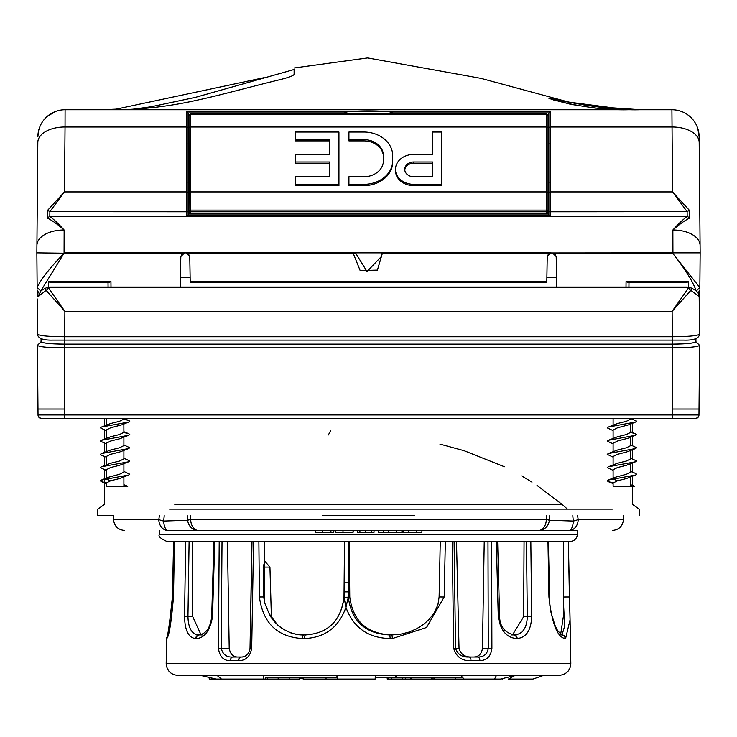 <?xml version="1.0" encoding="UTF-8"?>
<svg xmlns="http://www.w3.org/2000/svg" width="737" height="737" viewBox="0 0 737 737"><rect width="100%" height="100%" fill="white"/><g stroke="black" fill="none" stroke-linecap="round" stroke-linejoin="round"><path stroke-width="1.11" d="M346.436 113.995L344.916 112.927L188.082 112.927L188.101 211.768L49.876 211.666L49.812 216.512C53.718 219.221 58.49 223.716 64.137 230.008L64.073 253.215L36.85 252.865L37.817 142.37A27.223 15.615 -179.5 0 1 65.04 126.994L64.469 191.906L49.876 211.666L47.619 210.303L64.469 191.906L186.47 191.906L186.719 111.545L550.281 111.545L550.364 216.282L548.872 215.895L548.844 113.397L550.281 111.545M56.325 111.186L47.85 115.893M39.844 126.764L38.564 130.827L37.863 136.723A27.223 27.223 0 0 1 65.086 109.739L671.914 109.739A27.223 27.223 0 0 1 699.137 136.723L700.15 252.865L672.927 252.865L672.863 230.008C678.51 223.716 683.282 219.221 687.188 216.512L687.124 211.666L672.531 191.906L689.381 210.303L687.124 211.666L548.899 211.768M263.496 77.8L116.188 109.14L104.617 109.629M640.729 109.739L595.551 106.681L575.348 103.42L550.253 98.159L553.984 100.168L627.574 109.739L617.449 109.739M127.179 109.739L115.368 109.739C142.683 109.564 170.265 106.303 198.096 99.965C218.778 95.626 256.504 85.262 279.489 79.789C288.305 77.606 293.179 75.837 294.109 74.465L294.109 69.158L292.911 69.803M551.709 99.44L553.33 99.117L584.248 104.995L609.757 108.302L639.734 109.739C606.708 110.836 556.426 99.67 553.671 99.173C547.637 99.007 591.203 110.872 628.624 109.739L628.624 109.739M595.551 106.681L640.011 109.739M549.065 192.725A1.474 0.848 -0 0 1 550.53 191.906L672.531 191.906L671.914 109.739M65.086 109.739L65.04 126.994L186.47 126.994A1.474 0.848 180 0 1 187.935 127.814M389.035 113.995L391.568 112.217L392.084 112.927L390.564 113.995M548.844 113.397L548.77 117.561L548.033 117.561M547.996 115.239A1.474 1.216 178.2 0 1 548.033 115.469L548.033 115.469A1.474 1.216 178.2 0 1 548.033 115.497L548.033 210.275L546.559 210.109L546.476 191.906A1.474 0.848 0 0 1 547.95 192.735M189.05 192.735L188.967 115.479A1.474 1.308 -1 0 1 190.441 114.18L190.441 210.109L188.967 210.275L189.05 192.735A1.474 0.848 0 0 1 190.524 191.906L546.476 191.906L546.559 114.18A1.474 1.308 1 0 1 548.033 115.479L546.559 113.995L190.441 113.995L188.967 115.469A1.474 1.216 -178.2 0 1 188.967 115.469L188.967 115.469A1.474 1.216 -178.2 0 1 189.004 115.239M548.033 210.275L548.033 210.561A1.474 1.188 178.3 0 1 546.559 211.749L546.559 210.109L190.441 210.109L190.441 211.749A1.474 1.188 -178.3 0 1 188.967 210.542L188.967 115.516M548.927 143.448L548.033 143.448L548.033 210.561L546.559 211.768L190.441 211.749L188.967 210.561L188.967 212.081L188.967 210.275M548.033 143.448L548.033 115.516M348.923 184.342L348.923 185.613L363.811 185.613A28.89 23.667 -0 0 0 392.71 161.947L392.71 155.691A28.89 23.667 -0 0 0 363.811 132.024L348.923 132.024L348.923 139.625L363.811 139.625A19.623 16.076 180 0 1 383.433 155.691L383.433 160.675A19.623 16.076 180 0 1 363.811 176.751L348.923 176.751L348.923 184.342L363.811 184.342A28.89 23.667 -0 0 0 392.71 160.675M348.923 139.625L348.923 140.887L363.811 140.887A19.623 16.076 180 0 1 383.433 156.963L383.433 160.675M395.474 169.363L395.474 170.634A18.287 14.98 -0 0 0 413.752 185.613L441.841 185.613L441.841 132.024L432.573 132.024L432.573 154.392L413.752 154.392A18.287 14.98 -0 0 0 395.474 169.363A18.287 14.98 -0 0 0 413.752 184.342L441.841 184.342M432.573 133.296L432.573 154.392M295.159 185.613L338.937 185.613L338.937 132.024L295.159 132.024L295.159 139.625L329.669 139.625L329.669 154.392L295.159 154.392L295.159 161.983L329.669 161.983L329.669 176.751L295.159 176.751L295.159 185.613M295.159 161.983L295.159 163.245L329.669 163.245L329.669 176.751M295.159 139.625L295.159 140.887L329.669 140.887L329.669 154.392M295.159 184.342L338.937 184.342M432.573 176.751L432.573 161.983L413.752 161.983A9.01 7.379 -0 0 0 404.742 169.363A9.01 7.379 -0 0 0 413.752 176.751L432.573 176.751L432.573 163.245L413.752 163.245A9.01 7.379 -0 0 0 404.77 169.998M188.073 143.448L188.967 143.448M188.967 182.629L188.073 182.629M188.147 185.374L188.165 143.448M548.033 212.081L546.559 213.767L190.441 213.767L188.967 212.081M548.033 182.629L548.927 182.629M548.853 185.374L548.033 185.374M188.23 185.374L188.967 185.374M188.23 186.876L188.23 213.997L548.77 213.997L548.77 185.374M548.918 112.927L392.084 112.927L392.084 111.545A1.474 0.7 -80.4 0 0 391.568 112.217C383.102 110.467 353.76 110.476 345.432 112.217A1.474 0.7 -99.6 0 0 344.916 111.545L344.916 112.927L345.432 112.217L347.965 113.995M188.967 117.561L188.23 117.561L188.23 143.448M548.835 143.448L548.77 186.876M548.77 143.448L548.77 117.561M188.156 113.397L188.23 117.561M188.23 213.997L188.138 215.803M188.101 211.768L188.128 215.895L186.636 216.282L186.47 191.906A1.474 0.848 180 0 1 187.935 192.725M548.77 213.997L548.862 215.803M188.082 112.927L186.719 111.545M188.128 215.895L549.065 215.803M689.381 210.303L689.454 218.17A3.676 2.81 -123.4 0 0 687.188 216.512L49.812 216.512A3.676 2.81 123.4 0 0 47.546 218.17L47.619 210.303M689.454 218.17C684.94 220.345 679.413 224.288 672.863 230.008A27.223 15.615 -0.5 0 1 700.086 245.384M36.914 245.384A27.223 15.615 -179.5 0 1 64.137 230.008C57.587 224.288 52.06 220.345 47.546 218.17M549.065 127.814A1.474 0.848 -0 0 1 550.53 126.994L671.96 126.994A27.223 15.615 -0.5 0 1 699.183 142.37L699.137 136.723L697.81 128.57M635.589 109.693L626.763 109.445M36.85 252.865L37.154 287.568L36.85 252.865M40.747 290.968L37.154 287.568C40.388 279.959 49.361 268.508 64.073 253.215L40.83 290.894M547.232 256.476L546.78 282.649L547.232 256.476L548.743 253.574L550.917 252.865L64.073 252.865M547.232 256.577L550.917 252.865L554.675 253.574L556.186 256.476L556.721 287.062L556.186 256.476M696.17 290.968C693.406 282.428 685.659 269.963 672.927 253.574L672.927 252.865L550.917 252.957M382.494 252.865L377.427 270.111L381.333 256.596L381.49 253.537M355.483 252.865L367.017 271.557L381.333 256.596M377.427 270.111L360.153 270.59L353.318 253.574L355.483 253.537M180.814 256.577L180.279 287.062L180.814 256.577L184.49 252.957L186.083 252.865L188.257 253.574L189.768 256.476L190.201 281.543L546.799 281.543M546.78 282.649L190.22 282.649L190.201 281.543M190.22 282.649L189.768 256.577L186.083 252.957M554.675 253.574L672.927 253.574L699.846 287.568L700.15 252.865L699.846 287.568L696.253 290.968M700.15 252.865L699.846 287.568M180.814 256.476L182.325 253.574L184.49 252.957M552.51 252.957L556.186 256.577M180.445 277.398L190.128 277.398M546.872 277.398L556.555 277.398M48.347 287.154L48.393 281.543L50.604 282.649L108.735 282.649L110.946 281.543L110.992 287.062M108.063 286.997L108.026 282.649L108.072 287.062M628.937 286.997L628.974 282.649L628.928 287.062M688.607 281.543L686.396 282.649L628.265 282.649L626.054 281.543L688.607 281.543L688.653 287.154M626.008 287.062L626.054 281.543M49.6 287.062L50.052 287.688L48.605 288.112A1.474 0.608 -129.2 0 0 48.016 287.78L50.052 287.098L687.391 287.062L49.609 287.062L46.717 287.568L41.115 290.654L37.78 296.836A3.676 3.492 -179.3 0 1 37.827 296.32M686.948 287.688L686.948 287.098L688.984 287.78L690.532 290.737L672.116 311.346L688.395 288.112L686.948 287.688L50.052 287.688M46.717 287.568A3.676 2.57 -110.8 0 0 45.362 290.968L46.468 290.737L48.605 288.112L64.884 311.346L46.468 290.737L48.016 287.78M687.391 287.062L690.283 287.568A3.676 2.57 110.8 0 1 691.638 290.968L690.532 290.737L688.395 288.112A1.474 0.608 -50.8 0 1 688.984 287.78M45.362 290.968L37.78 296.845L37.79 292.045M699.542 334.257C698.897 338.476 693.71 340.43 683.982 340.125L53.009 340.116C43.234 340.402 38.048 338.449 37.458 334.257L37.458 334.23C39.549 335.796 48.614 336.625 64.663 336.735L672.337 336.735C688.367 336.634 697.432 335.796 699.542 334.23L699.542 291.419L699.542 334.257L699.173 296.394L691.638 290.968M672.411 344.124L64.589 344.124C51.36 344.004 43.557 343.258 41.189 341.894C43.391 343.276 51.203 344.032 64.616 344.151L672.384 344.151C685.769 344.032 693.581 343.285 695.811 341.894C693.462 343.258 685.668 344.004 672.411 344.124L672.411 340.439M695.286 418.598A3.676 3.676 90 0 0 698.971 414.959L697.875 417.538L695.286 418.598L41.714 418.598A3.676 3.676 90 0 1 38.029 414.959L64.616 414.959L64.616 409.035L37.983 409.035L37.421 345.349L41.079 341.682L41.069 338.504L41.069 341.646M41.714 418.598L39.125 417.538L38.029 414.959L37.421 345.377C39.466 346.943 48.531 347.763 64.616 347.846L64.616 344.151M632.65 419.279L632.65 418.598L672.384 418.598L672.384 414.959L64.616 414.959L64.616 418.598L104.35 418.598L104.35 425.894M633.442 486.291L630.761 486.291L630.761 485.324L634.456 486.291M613.138 482.818L608.311 481.648L607.214 480.837L608.311 480.036L635.561 475.024L636.648 474.223L635.561 473.412L630.761 471.468M613.101 470.344L607.214 467.599L608.311 466.788L635.561 461.777L636.648 460.975L630.761 458.23M613.101 457.106L607.214 454.351L608.311 453.55L635.561 448.538L636.648 447.728L630.761 444.982M613.101 443.858L607.214 441.113L608.311 440.302L635.561 435.291L636.648 434.489L635.561 433.678L630.734 432.508M613.101 430.611L607.214 427.865L608.311 427.064L635.561 422.043L636.648 421.242L631.019 418.598M617.265 480.837L613.101 478.7L614.649 477.429L626.349 474.287L630.761 472.076L630.761 463.72M608.311 466.788L617.523 463.251L626.349 461.04L630.761 458.838L630.761 450.482M608.311 453.55L617.523 450.003L626.349 447.792L630.761 445.59L630.761 437.234M608.311 440.302L617.523 436.755L626.349 434.554L630.761 432.343L630.734 423.222M608.311 427.064L617.523 423.517L626.349 421.306L630.761 419.095M628.348 486.291L624.884 486.291M630.761 486.291L613.101 486.291L613.101 482.984L617.523 480.773L626.349 478.571L635.561 475.024M613.101 478.7L613.101 469.736L617.523 467.534L626.349 465.323L635.561 461.777M613.101 465.452L613.101 456.489L617.523 454.287L626.349 452.085L635.561 448.538M613.101 452.214L613.101 443.25L617.523 441.039L629.223 437.898L636.648 434.489L630.761 431.735M613.101 438.966L613.101 430.003L617.523 427.801L629.223 424.659L630.761 423.388M613.101 425.111L613.101 418.598M634.64 486.3L630.761 484.716M629.223 424.659L635.561 422.043L636.648 421.242L635.561 420.44M126.571 486.291L123.899 486.291L123.899 485.324L127.593 486.291M106.266 482.818L101.439 481.648L100.352 480.837L101.439 480.036L128.689 475.024L129.786 474.223L123.899 471.468M106.239 470.344L100.352 467.599L101.439 466.788L128.689 461.777L129.786 460.975L123.899 458.23M106.239 457.106L101.439 455.162L100.352 454.351L101.439 453.55L128.689 448.538L129.786 447.728L123.899 444.982M106.239 443.858L100.352 441.113L101.439 440.302L128.689 435.291L129.786 434.489L128.689 433.678L123.862 432.508M106.239 430.611L100.352 427.865L101.439 427.064L128.689 422.043L129.786 421.242L128.689 420.44L123.862 419.27M110.393 480.837L106.239 478.7L107.777 477.429L119.477 474.287L123.899 472.076L123.899 463.72M101.439 466.788L110.651 463.251L119.477 461.04L123.899 458.838L123.899 450.482M101.439 453.55L110.651 450.003L119.477 447.792L123.899 445.59L123.899 437.234M101.439 440.302L110.651 436.755L119.477 434.554L123.899 432.343L123.862 423.222M101.439 427.064L110.651 423.517L119.477 421.306L123.899 419.095M121.485 486.291L118.021 486.291M123.899 486.291L106.239 486.291L106.239 482.984L110.651 480.773L119.477 478.571L128.689 475.024M106.239 478.7L106.239 469.736L110.651 467.534L119.477 465.323L128.689 461.777M106.239 465.452L106.239 456.489L110.651 454.287L119.477 452.085L128.689 448.538M106.239 452.214L106.239 443.25L110.651 441.039L119.477 438.837L128.689 435.291M106.239 438.966L106.239 430.003L110.651 427.801L122.351 424.659L123.899 423.388M106.239 425.111L106.239 418.598M106.239 483.592L100.352 480.837L107.777 477.429M672.384 409.035L672.384 414.959L698.971 414.959L699.579 345.377L699.017 409.035L672.384 409.035L672.384 344.151M695.931 338.504L695.921 341.682L699.579 345.377C697.524 346.943 688.459 347.763 672.384 347.846L64.616 347.846L64.616 409.035M699.21 292.045L699.22 296.845A3.676 3.492 -0.7 0 0 699.173 296.32M330.655 430.611L328.37 434.968M174.816 504.486L562.184 504.486M562.543 504.79L567.416 509.101L612.3 509.101L169.584 509.101M121.071 519.521L113.544 519.521L113.507 515.725L97.726 515.725L97.726 509.101L104.35 504.495L104.35 469.561M562.073 504.384L537.006 485.407M532.003 482.145L521.667 475.899M504.412 466.751L464.034 450.666M463.72 450.574L439.897 444.098M414.47 515.725L322.52 515.725M549.701 515.725L549.286 520.258A11.037 0.894 -174.4 0 0 546.283 519.521L546.679 515.725M569.093 530.447A11.037 4.284 -90 0 0 573.34 521.041A11.037 2.377 -8 0 0 578.177 519.521A11.037 9.074 90 0 1 569.093 530.447L538.581 530.447A11.037 10.733 90 0 0 549.286 520.258L573.34 521.041L572.76 515.725M577.605 515.725L578.177 519.521L623.456 519.521C622.737 526.154 619.062 529.802 612.419 530.447M159.533 530.447L159.597 534.251L577.403 534.251L577.467 530.447L198.419 530.447A11.037 10.733 -90 0 1 187.714 520.258L187.299 515.725M164.24 515.725L163.66 521.041L187.714 520.258A11.037 0.894 -5.6 0 1 190.717 519.521L546.283 519.521A11.037 7.692 -90 0 1 538.581 530.447M190.321 515.725L190.717 519.521A11.037 7.692 90 0 0 198.419 530.447L293.676 530.447M198.419 530.447L167.907 530.447A11.037 4.284 90 0 1 163.66 521.041A11.037 2.377 -172 0 1 158.823 519.521L159.395 515.725M124.581 530.447C117.938 529.802 114.263 526.154 113.544 519.521L158.823 519.521A11.037 9.074 -90 0 0 167.907 530.447M323.138 530.447L333.861 530.447L333.741 532.648L333.631 530.447M316.072 530.447L322.649 530.447L322.668 532.648L333.511 532.648M337.417 530.447L340.476 530.447M335.888 532.648L343 532.648L342.991 530.447L335.731 530.447M403.452 532.648L402.642 532.648L402.476 530.447L403.342 530.447L403.452 532.648L421.813 532.648L421.979 530.447M416.82 532.648L416.838 530.447M408.842 532.648L408.86 530.447M378.247 530.447L378.394 532.648L401.84 532.648L402.015 530.447M396.617 532.648L396.543 530.447M388.537 532.648L388.574 530.447M383.737 532.648L383.83 530.447M359.868 530.447L359.96 532.648L357.602 532.648L357.482 530.447M359.96 532.648L373.945 532.648L374.064 530.447L373.945 532.648M365.626 530.447L365.884 532.648M371.365 532.648L371.448 530.447M343 532.648L352.995 532.648L353.106 530.447M352.995 532.648L353.29 530.447M322.668 532.648L315.62 532.648L315.5 530.447M330.849 532.648L330.996 530.447M577.403 534.251C576.905 538.655 574.455 541.059 570.042 541.483L166.958 541.483C160.224 538.406 157.773 535.992 159.597 534.251M167.76 636.04L167.317 636.639C169.123 635.368 171.131 622.148 173.361 596.961L174.383 541.483L185.669 541.483L184.536 616.657C184.913 630.688 188.654 637.984 195.775 638.537A3.676 3.151 90 0 1 198.916 634.926L199.423 634.926A3.676 3.141 90 0 0 196.282 638.537L195.775 638.537M202.73 634.926L198.916 634.926C191.989 634.465 188.34 628.394 187.953 616.694L189.096 541.483L222.021 541.483L221.201 648.32C222.841 654.539 226.747 657.432 232.92 656.999L241.156 656.999A3.676 2.358 90 0 0 238.788 660.61L230.405 660.61C223.707 660.84 219.709 656.741 218.401 648.32L219.211 541.483M212.514 616.657L211.685 616.611L213.896 541.483L214.753 541.483L212.514 616.657C210.008 630.771 204.6 638.067 196.282 638.537M241.156 656.999C245.743 657.247 248.747 654.355 250.147 648.32L251.999 541.483L253.565 541.483L222.021 541.483M251.916 541.483L250.018 648.32L251.695 648.32L253.565 541.483L258.871 541.483L259.406 596.97C262.971 623.134 277.342 636.998 302.511 638.537A3.676 1.207 90 0 1 303.718 634.926L305.643 634.926C328.14 633.359 340.955 620.803 344.087 597.246L344.492 541.483L440.256 541.483L439.114 596.952L444.181 596.97L426.539 627.473L392.406 638.537L390.205 638.537C368.187 638.067 353.428 627.666 345.929 607.334C338.827 627.261 325.008 637.662 304.473 638.537L302.511 638.537M444.181 596.97L445.341 541.483L454.084 541.483L455.54 648.32C457.705 654.474 462.228 657.367 469.128 656.999L477.825 656.999C483.721 657.045 487.203 654.152 488.272 648.32L487.977 541.483L484.227 541.483L482.449 648.32C481.639 653.931 478.709 656.824 473.661 656.999M471.422 656.999C464.798 657.118 460.671 654.226 459.031 648.32L456.498 541.483L454.084 541.483M477.825 656.999A3.676 2.027 -90 0 1 479.842 660.61C486.853 660.416 490.87 656.326 491.901 648.32L491.616 541.483L497.632 541.483L499.585 616.629L498.276 616.657L496.305 541.483M560.664 634.317L563.427 616.141L563.427 541.483L548.346 541.483L549.848 605.206L551.073 612.825L555.339 626.247L557.494 630.347L561.585 634.926A3.676 3.584 90 0 1 565.086 638.537C557.292 637.238 551.912 623.373 548.936 596.97L547.969 541.483L530.824 541.483L531.672 616.657C531.091 630.301 526.255 637.597 517.144 638.537A3.676 2.708 -90 0 0 514.444 634.926C522.57 634.161 526.863 628.081 527.314 616.694L526.458 541.483L497.632 541.483M547.969 541.483L547.13 541.483M563.252 541.483L568.347 541.483L570.069 619.835L565.583 638.537L565.086 638.537M530.824 541.483L530.189 541.483M565.583 638.537A3.676 3.593 90 0 0 561.99 634.926L564.68 626.109L563.427 602.009M517.144 638.537L516.536 638.537A3.676 2.699 -90 0 0 513.836 634.926L511.174 634.926M524.053 541.483L523.648 616.694L512.556 634.824M516.536 638.537C506.503 637.689 500.414 630.393 498.276 616.657M479.842 660.61L470.989 660.61A3.676 1.861 -90 0 0 469.128 656.999M470.989 660.61C462.099 661.117 456.332 657.017 453.679 648.32L459.031 648.32M344.492 541.483L344.004 596.998C341.001 620.812 328.186 633.461 305.579 634.926L303.653 634.926M344.05 597.256L344.17 582.801L348.426 582.801L348.306 597.182L344.087 597.246L345.929 607.334L348.306 597.182L344.087 597.246M269.088 613.617C274.763 626.035 290.231 635.506 303.718 634.926C296.403 634.474 291.502 633.507 289.033 632.042C282.925 629.149 278.964 626.607 277.149 624.414L269.088 613.617L264.583 602.682L264.565 567.103L263.201 567.103L263.745 596.933L264.583 602.682M263.201 567.103L264.749 561.133L269.935 567.103L271.409 617.661M305.643 634.926A3.676 1.17 90 0 0 304.473 638.537M264.537 541.483L264.749 561.133M251.695 648.32C250.055 656.529 245.753 660.628 238.788 660.61M250.018 648.32C248.94 654.078 245.955 656.971 241.063 656.999M238.254 656.999C233.334 657.137 230.312 654.244 229.207 648.32L227.429 541.483M232.92 656.999A3.676 2.515 90 0 0 230.405 660.61M200.961 634.686L192.762 616.694L192.449 541.483M167.419 636.409A3.676 3.676 90 0 0 166.691 638.537L166.175 663.42L570.825 663.42C570.42 670.467 566.495 674.466 559.061 675.396L177.939 675.396C170.698 674.668 166.774 670.67 166.175 663.42M173.361 596.961L173.471 596.97C171.288 622.866 169.022 636.731 166.691 638.537M167.465 636.28A3.676 3.676 90 0 0 166.645 638.537M348.306 597.182C351.549 621.291 365.386 633.875 389.809 634.926L391.973 634.926L392.406 638.537M389.809 634.926L390.205 638.537M515.071 675.396L508.41 679.072L532.897 679.072L543.528 675.396L559.061 675.396M177.939 675.396L200.611 675.396L216.245 679.072L263.21 679.072M241.515 679.072L209.244 679.072L209.207 678.455M395.962 675.396L337.039 675.396L336.873 677.598L266.849 677.598M303.193 678.805L299.655 678.28M375.336 675.396L375.142 679.072L326.003 679.072L326.086 677.598M403.139 677.598L375.216 677.598M543.528 675.396L531.313 675.396M501.989 679.044L502.671 679.072M473.053 675.396L496.462 675.396L467.728 675.396L496.462 675.396L494.509 679.072L464.144 679.072L460.708 675.396L496.462 675.396L470.353 675.396M467.037 679.072L500.405 679.072L515.439 675.396M500.405 679.072L494.509 679.072M397.4 677.598L461.878 677.598L397.289 677.598L394.553 675.396L467.728 675.396M400.071 675.396L468.29 675.396M273.501 675.396L263.118 675.396M337.039 675.396L263.21 675.396M333.198 675.396L398.947 675.396M400.145 675.396L431.79 675.396M529.258 675.396L515.587 675.396M490.068 675.396L474.656 675.396M374.995 675.396L328.794 675.396M195.839 675.396L200.611 675.396M263.57 675.396L263.349 679.072L221.487 679.072L217.01 675.396L261.746 675.396M431.523 675.396L433.752 675.396M434.167 675.396L455.558 675.396M278.006 675.396L299.83 675.396M326.003 679.072L303.202 679.072L303.128 677.598M303.294 679.072L303.211 677.598M257.757 679.072L278.199 679.072L278.125 677.598M278.199 679.072L299.609 679.072L299.701 677.598M289.19 679.072L289.19 677.598M431.596 679.072L470.832 679.072M455.457 679.072L455.494 677.598M434.425 679.072L434.323 677.598M411.513 677.598L411.615 679.072L432.158 679.072L432.232 677.598M433.992 679.072L433.9 677.598M431.652 679.072L431.707 677.598M267.734 679.072L267.697 677.598M265.486 679.072L265.384 677.598M387.165 677.598L387.238 679.072L410.749 679.072L410.831 677.598M402.199 679.072L402.31 677.598M391.292 679.072L391.246 677.598M388.031 679.072L387.957 677.598M405.304 679.072L405.313 677.598M221.487 679.072L216.245 679.072M391.209 634.926C366.777 633.7 352.959 621.061 349.771 596.998L349.264 541.483M348.371 591.857L344.142 591.848M37.458 334.257L37.753 299.029M189.05 127.823A1.474 0.848 0 0 1 190.524 126.994L546.476 126.994A1.474 0.848 0 0 1 547.95 127.823M546.559 114.18L190.441 114.18M546.559 213.767L546.559 211.768L190.441 211.768L190.441 213.767M363.811 184.342L363.811 185.613M363.811 139.625L363.811 140.887M413.752 184.342L413.752 185.613M413.752 161.983L413.752 163.245M550.364 216.282L186.636 216.282M548.743 253.574L382.485 253.574M381.517 253.537L381.517 252.865M188.257 253.574L353.318 253.574L353.309 252.865M182.325 253.574L64.073 253.574M48.393 281.543L110.946 281.543M672.337 340.439L672.116 311.346L64.884 311.346L64.663 340.439M37.827 296.394A3.676 3.455 -170.7 0 1 37.873 295.841M64.589 340.439L64.589 344.124M672.384 414.959L672.384 418.598L672.384 414.959M690.283 287.568C696.096 290.12 699.044 292.875 699.127 295.841L699.127 295.841A3.676 3.455 170.7 0 1 699.173 296.394M563.427 596.988L569.415 596.961L570.069 619.845M531.672 616.657L523.648 616.694M491.901 648.32L482.449 648.32M453.679 648.32L452.214 541.483M271.234 617.366L271.234 611.811M269.935 567.103L264.565 567.103L264.537 562.184M263.745 596.933L259.406 596.97M218.401 648.32L229.207 648.32M184.536 616.657L192.762 616.694M174.494 541.483L173.471 596.97M173.361 596.924L172.384 596.952C169.759 622.562 167.833 636.381 166.608 638.408M348.315 596.998L349.771 596.998M348.758 541.483L348.426 582.801M294.109 69.508L195.443 97.367L150.919 106.801L132.163 109.297M627.574 109.739L595.229 108.099L570.687 104.332L548.964 98.463M294.109 67.988L367.625 57.928L480.892 78.352L569.342 102.24M102.977 109.666L101.153 109.702M38.904 293.123L37.172 290.037M698.096 293.123L699.828 290.037M608.311 480.036L614.649 477.429M608.311 481.648L613.101 483.592M630.761 485.324L630.761 476.968M630.761 419.104L630.761 418.598M635.561 422.043L632.65 423.204M127.768 486.3L123.899 484.716M128.689 433.678L123.899 431.735M128.689 420.44L124.157 418.598M128.689 422.043L122.351 424.659M123.899 485.324L123.899 476.968M123.899 419.104L123.899 418.598M101.439 480.036L104.35 478.875M101.439 481.648L104.35 482.809M38.029 414.959L37.983 409.035M698.971 414.959L699.017 409.035M699.127 295.841L699.247 299.047M632.65 422.854L632.65 432.518M632.65 436.451L632.65 445.765M632.65 449.699L632.65 459.013M632.65 462.937L632.65 472.251M632.65 476.185L632.65 485.499M632.65 486.291L632.65 504.495L639.237 509.101L639.274 515.725M104.35 429.828L104.35 439.141M104.35 443.075L104.35 452.389M104.35 456.323L104.35 465.987M623.493 515.725L623.456 519.521M335.713 530.447L335.823 532.648M568.356 541.483L569.415 596.961M513.836 634.926C504.605 632.503 499.861 626.404 499.585 616.629M211.685 616.611C210.478 627.334 206.388 633.433 199.423 634.926M173.573 585.362L173.573 541.483M173.573 543.538L172.384 596.952M391.973 634.926L400.467 634.216L408.713 632.162L416.451 628.873L423.535 624.405L429.45 619.098L434.471 612.465L437.953 604.533L439.114 596.952M570.069 619.835L570.825 663.42M337.27 679.072L337.076 675.396"/></g></svg>
